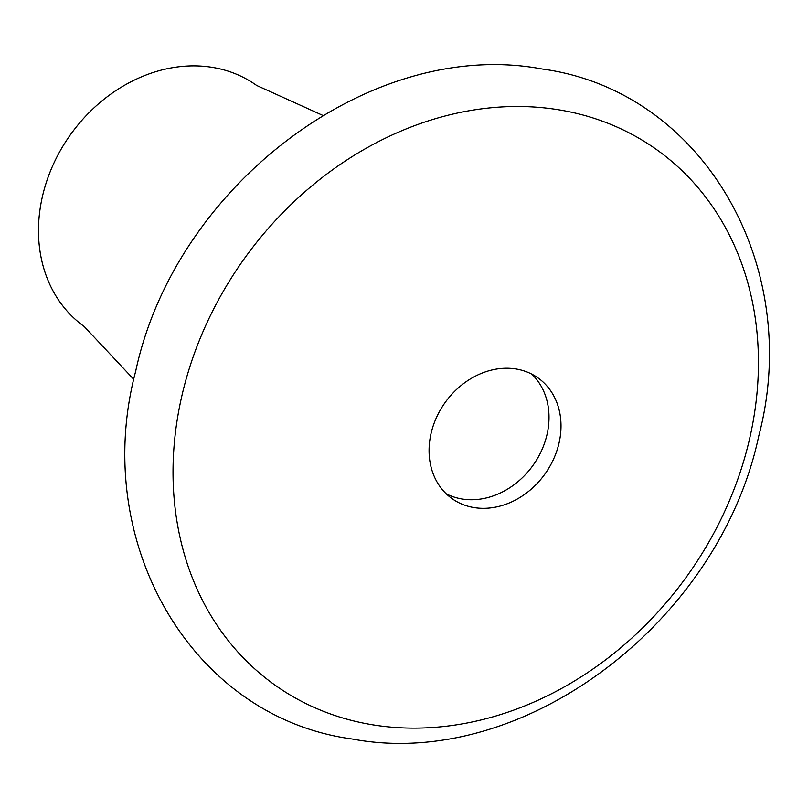 <?xml version="1.0" encoding="UTF-8"?>
<svg xmlns="http://www.w3.org/2000/svg" width="808" height="808" viewBox="0 0 808 808"><rect width="100%" height="100%" fill="white"/><g stroke="black" fill="none" stroke-linecap="round" stroke-linejoin="round"><path stroke-width="1.21" d="M322.786 115.382L256.671 85.466A148.197 122.776 125.6 0 0 212.282 67.357A148.197 122.776 125.6 0 0 55.772 159.206A148.197 122.776 125.6 0 0 84.183 326.493L133.835 379.427M515.959 368.973A74.094 61.388 -54.4 0 1 538.158 378.023A74.094 61.388 -54.4 0 1 552.359 461.671A74.094 61.388 -54.4 0 1 474.114 507.596A74.094 61.388 -54.4 0 1 451.914 498.536A74.094 61.388 -54.4 0 1 437.714 414.898A74.094 61.388 -54.4 0 1 515.959 368.973M531.846 374.175A74.094 61.388 -54.4 0 1 538.3 457.015A74.094 61.388 -54.4 0 1 462.115 499.011A74.094 61.388 -54.4 0 1 446.228 493.809M372.882 724.847A328.765 272.377 125.6 0 0 743.31 462.388A328.765 272.377 125.6 0 0 558.58 109.777A328.765 272.377 125.6 0 0 188.153 372.236A328.765 272.377 125.6 0 0 372.882 724.847M542.148 69.003C703.162 90.698 803.687 266.196 758.692 436.28C719.271 622.14 523.049 771.297 352.116 738.997C190.91 717.282 90.385 541.41 135.704 371.165C175.366 185.527 371.397 36.754 542.148 69.003"/></g></svg>
